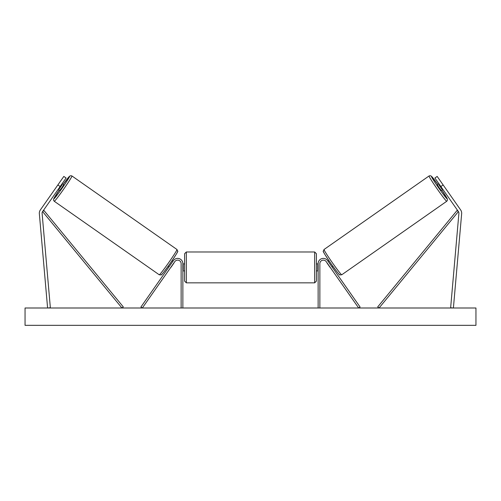 <?xml version="1.0" encoding="UTF-8"?>
<svg xmlns="http://www.w3.org/2000/svg" width="501" height="501" viewBox="0 0 501 501"><rect width="100%" height="100%" fill="white"/><g stroke="black" fill="none" stroke-linecap="round" stroke-linejoin="round"><path stroke-width="0.75" d="M62.124 183.698L63.677 184.788L61.83 187.731L59.7 190.474L58.147 189.384L58.943 188.244M66.101 178.018L42.598 211.585A2.774 2.774 0 0 0 42.109 213.42L50.357 307.752L47.595 307.996L39.341 213.658A5.549 5.549 0 0 1 40.324 209.994L63.827 176.427L66.101 178.018M60.133 186.541L57.859 184.95M440.867 186.541L458.402 211.585A2.774 2.774 0 0 1 458.891 213.42L450.643 307.752L453.405 307.996L461.659 213.658A5.549 5.549 0 0 0 460.676 209.994L437.173 176.427L434.899 178.018L440.867 186.541L443.141 184.95M442.853 189.384L441.3 190.474L439.17 187.731L437.323 184.788L438.876 183.698M318.135 307.996L318.135 263.601A5.204 5.204 0 0 1 327.598 260.614L360.081 307L358.66 307.996L326.176 261.61A3.469 3.469 0 0 0 319.87 263.601L319.87 307.996M182.865 307.996L182.865 263.601A5.204 5.204 0 0 0 173.402 260.614L140.919 307L142.34 307.996L174.824 261.61A3.469 3.469 0 0 1 181.13 263.601L181.13 307.996M186.334 282.846L184.6 281.117L184.6 253.713L186.334 251.978L186.334 282.846L314.666 282.846L314.666 251.978L316.4 253.713L316.4 281.117L314.666 282.846M182.865 269.889L183.209 269.889L183.209 264.935L182.865 264.935M318.135 269.889L317.791 269.889L317.791 264.935L318.135 264.935M63.139 184.412L69.664 176.152L70.854 175.663L71.962 175.983A15.437 0.764 125 0 1 63.733 189.065A15.437 0.764 125 0 1 54.258 201.264L159.249 274.786A15.437 0.764 -55 0 0 168.731 262.58A15.437 0.764 -55 0 0 176.959 249.498L177.705 251.208C178.481 250.813 175.945 254.915 170.09 263.513C163.984 271.993 160.996 275.782 161.128 274.892L159.249 274.786M71.962 175.983L176.959 249.498M62.074 184.875L59.231 188.933L62.074 184.875L61.554 184.512M58.711 188.57L59.231 188.933M168.073 266.357L168.95 266.97M170.941 267.152L170.371 267.966M169.52 266.156L172.363 262.098M173.784 263.094L174.348 262.28M172.05 260.67L172.933 261.284M171.041 267.221L173.878 263.163M475.95 307.996L25.05 307.996L25.05 325.337L475.95 325.337L475.95 307.996M437.861 184.412L431.336 176.152L430.146 175.663L429.038 175.983A15.437 0.764 55 0 0 437.267 189.065A15.437 0.764 55 0 0 446.742 201.264L341.751 274.786A15.437 0.764 -125 0 1 332.269 262.58A15.437 0.764 -125 0 1 324.041 249.498L323.295 251.208C322.519 250.813 325.055 254.915 330.91 263.513C337.016 271.993 340.004 275.782 339.872 274.892L341.751 274.786M429.038 175.983L324.041 249.498M442.289 188.57L441.769 188.933L438.926 184.875L441.769 188.933M438.926 184.875L439.446 184.512M332.927 266.357L332.05 266.97M328.95 260.67L328.067 261.284M326.652 262.28L327.216 263.094M331.48 266.156L328.637 262.098M330.629 267.966L330.059 267.152M329.959 267.221L327.122 263.163M42.598 211.585L121.943 307.996L123.284 306.894L43.938 210.483L42.598 211.585M458.402 211.585L379.057 307.996L377.716 306.894L457.062 210.483L458.402 211.585M54.258 201.264L53.576 200.337L53.632 199.054L59.162 190.092A13.702 0.676 -55 0 0 53.832 198.853A13.702 0.676 -55 0 0 62.249 188.019A13.702 0.676 -55 0 0 69.551 176.408A13.702 0.676 -55 0 0 63.145 184.412M177.379 251.915A13.702 0.676 125 0 1 170.077 263.526A13.702 0.676 125 0 1 161.666 274.36M446.742 201.264L447.424 200.337L447.368 199.054L441.838 190.092A13.702 0.676 -125 0 1 447.168 198.853A13.702 0.676 -125 0 1 438.751 188.019A13.702 0.676 -125 0 1 431.449 176.408A13.702 0.676 -125 0 1 437.855 184.412M323.621 251.915A13.702 0.676 55 0 0 330.923 263.526A13.702 0.676 55 0 0 339.334 274.36M186.334 251.978L314.666 251.978M184.6 263.946L182.865 263.946M182.865 270.884L184.6 270.884M316.4 263.946L318.135 263.946M316.4 270.884L318.135 270.884"/></g></svg>
